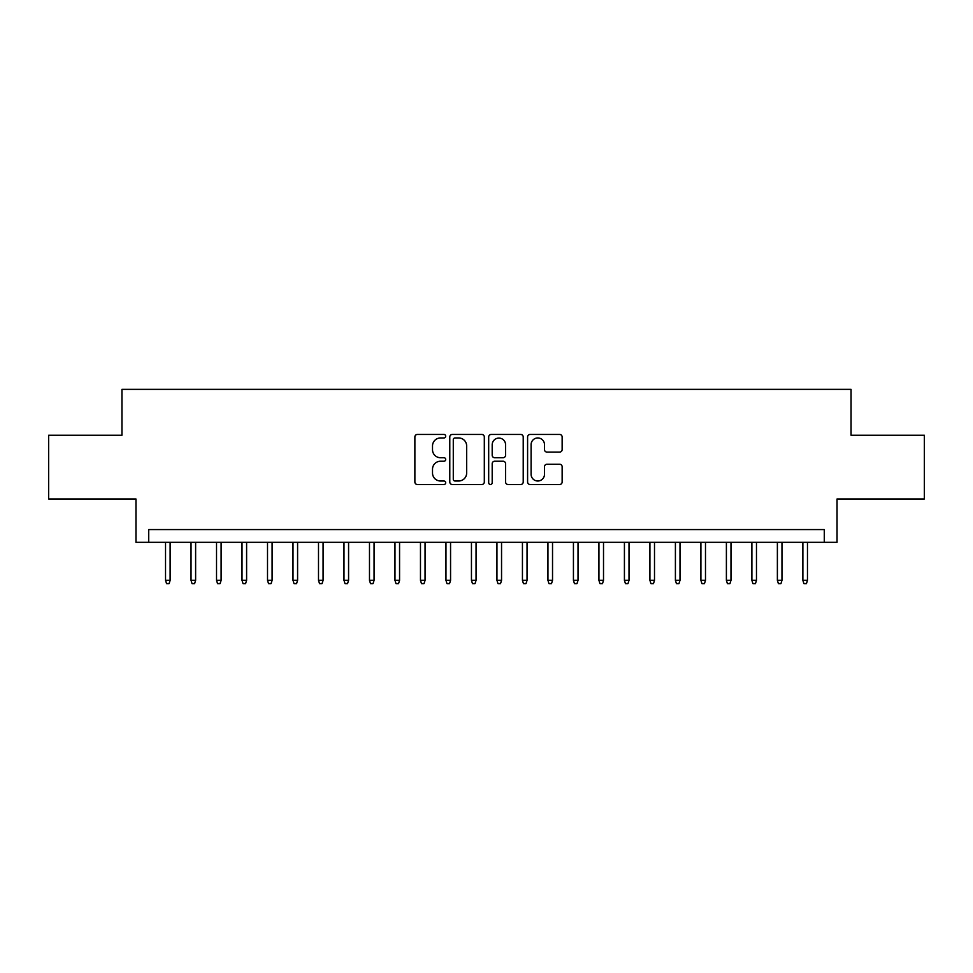 <?xml version="1.0" encoding="UTF-8"?>
<svg xmlns="http://www.w3.org/2000/svg" width="973" height="973" viewBox="0 0 973 973"><rect width="100%" height="100%" fill="white"/><g stroke="black" fill="none" stroke-linecap="round" stroke-linejoin="round"><path stroke-width="1.46" d="M445.707 436.208A1.751 1.751 0 0 0 443.956 434.457L417.368 434.457A2.505 2.505 0 0 0 414.875 436.95L414.875 482A2.505 2.505 0 0 0 417.368 484.505L443.956 484.505A1.751 1.751 0 0 0 445.707 482.754A1.751 1.751 0 0 0 443.956 481.003L440.514 481.003A8.003 8.003 0 0 1 432.511 472.987L432.511 469.241A8.003 8.003 0 0 1 440.514 461.226L443.956 461.226A1.751 1.751 0 0 0 445.707 459.475A1.751 1.751 0 0 0 443.956 457.724L440.514 457.724A8.003 8.003 0 0 1 432.511 449.721L432.511 445.962A8.003 8.003 0 0 1 440.514 437.959L443.956 437.959A1.751 1.751 0 0 0 445.707 436.208M559.633 452.092A2.505 2.505 0 0 0 562.139 449.587L562.139 436.95A2.505 2.505 0 0 0 559.633 434.457L530.103 434.457A2.505 2.505 0 0 0 527.597 436.95L527.597 482A2.505 2.505 0 0 0 530.103 484.505L559.633 484.505A2.505 2.505 0 0 0 562.139 482L562.139 466.736A2.505 2.505 0 0 0 559.633 464.23L546.996 464.23A2.505 2.505 0 0 0 544.491 466.736L544.491 474.301A6.689 6.689 0 0 1 537.801 481.003A6.689 6.689 0 0 1 531.1 474.301L531.1 444.649A6.689 6.689 0 0 1 537.801 437.959A6.689 6.689 0 0 1 544.491 444.649L544.491 449.587A2.505 2.505 0 0 0 546.996 452.092L559.633 452.092M824.289 542.326L837.035 542.326L837.035 498.991L924.35 498.991L924.35 435.259L851.059 435.259L851.059 389.37L121.941 389.37L121.941 435.259L48.65 435.259L48.65 498.991L135.965 498.991L135.965 542.326L824.289 542.326L824.289 529.58L148.711 529.58L148.711 542.326M484.311 436.95A2.505 2.505 0 0 0 481.805 434.457L452.275 434.457A2.505 2.505 0 0 0 449.781 436.95L449.781 482A2.505 2.505 0 0 0 452.275 484.505L481.805 484.505A2.505 2.505 0 0 0 484.311 482L484.311 436.95M491.195 434.457L520.725 434.457A2.505 2.505 0 0 1 523.219 436.95L523.219 482A2.505 2.505 0 0 1 520.725 484.505L508.088 484.505A2.505 2.505 0 0 1 505.583 482L505.583 463.732A2.505 2.505 0 0 0 503.077 461.226L494.698 461.226A2.505 2.505 0 0 0 492.192 463.732L492.192 482.754A1.751 1.751 0 0 1 490.441 484.505A1.751 1.751 0 0 1 488.689 482.754L488.689 436.95A2.505 2.505 0 0 1 491.195 434.457M455.036 437.959A1.751 1.751 0 0 0 453.284 439.711L453.284 479.251A1.751 1.751 0 0 0 455.036 481.003L458.66 481.003A8.003 8.003 0 0 0 466.663 472.987L466.663 445.962A8.003 8.003 0 0 0 458.66 437.959L455.036 437.959M505.583 444.77A6.689 6.689 0 0 0 498.881 438.081A6.689 6.689 0 0 0 492.192 444.77L492.192 455.218A2.505 2.505 0 0 0 494.698 457.724L503.077 457.724A2.505 2.505 0 0 0 505.583 455.218L505.583 444.77M170.129 580.322L169.107 583.63L166.553 583.63L165.532 580.322L170.129 580.322L170.129 542.326M165.532 580.322L165.532 542.326M195.622 580.322L194.6 583.63L192.046 583.63L191.036 580.322L195.622 580.322L195.622 542.326M191.036 580.322L191.036 542.326M221.114 580.322L220.093 583.63L217.538 583.63L216.529 580.322L221.114 580.322L221.114 542.326M216.529 580.322L216.529 542.326M246.607 580.322L245.585 583.63L243.043 583.63L242.022 580.322L246.607 580.322L246.607 542.326M242.022 580.322L242.022 542.326M272.099 580.322L271.078 583.63L268.536 583.63L267.514 580.322L272.099 580.322L272.099 542.326M267.514 580.322L267.514 542.326M297.592 580.322L296.57 583.63L294.028 583.63L293.007 580.322L297.592 580.322L297.592 542.326M293.007 580.322L293.007 542.326M323.085 580.322L322.063 583.63L319.521 583.63L318.499 580.322L323.085 580.322L323.085 542.326M318.499 580.322L318.499 542.326M348.577 580.322L347.556 583.63L345.014 583.63L343.992 580.322L348.577 580.322L348.577 542.326M343.992 580.322L343.992 542.326M374.07 580.322L373.048 583.63L370.506 583.63L369.485 580.322L374.07 580.322L374.07 542.326M369.485 580.322L369.485 542.326M399.562 580.322L398.553 583.63L395.999 583.63L394.977 580.322L399.562 580.322L399.562 542.326M394.977 580.322L394.977 542.326M425.055 580.322L424.046 583.63L421.491 583.63L420.47 580.322L425.055 580.322L425.055 542.326M420.47 580.322L420.47 542.326M450.56 580.322L449.538 583.63L446.984 583.63L445.962 580.322L450.56 580.322L450.56 542.326M445.962 580.322L445.962 542.326M476.052 580.322L475.031 583.63L472.477 583.63L471.455 580.322L476.052 580.322L476.052 542.326M471.455 580.322L471.455 542.326M501.545 580.322L500.523 583.63L497.969 583.63L496.948 580.322L501.545 580.322L501.545 542.326M496.948 580.322L496.948 542.326M527.038 580.322L526.016 583.63L523.462 583.63L522.44 580.322L527.038 580.322L527.038 542.326M522.44 580.322L522.44 542.326M552.53 580.322L551.509 583.63L548.954 583.63L547.945 580.322L552.53 580.322L552.53 542.326M547.945 580.322L547.945 542.326M578.023 580.322L577.001 583.63L574.447 583.63L573.438 580.322L578.023 580.322L578.023 542.326M573.438 580.322L573.438 542.326M603.515 580.322L602.494 583.63L599.952 583.63L598.93 580.322L603.515 580.322L603.515 542.326M598.93 580.322L598.93 542.326M629.008 580.322L627.986 583.63L625.444 583.63L624.423 580.322L629.008 580.322L629.008 542.326M624.423 580.322L624.423 542.326M654.501 580.322L653.479 583.63L650.937 583.63L649.915 580.322L654.501 580.322L654.501 542.326M649.915 580.322L649.915 542.326M679.993 580.322L678.972 583.63L676.43 583.63L675.408 580.322L679.993 580.322L679.993 542.326M675.408 580.322L675.408 542.326M705.486 580.322L704.464 583.63L701.922 583.63L700.901 580.322L705.486 580.322L705.486 542.326M700.901 580.322L700.901 542.326M730.978 580.322L729.957 583.63L727.415 583.63L726.393 580.322L730.978 580.322L730.978 542.326M726.393 580.322L726.393 542.326M756.471 580.322L755.462 583.63L752.907 583.63L751.886 580.322L756.471 580.322L756.471 542.326M751.886 580.322L751.886 542.326M781.964 580.322L780.954 583.63L778.4 583.63L777.378 580.322L781.964 580.322L781.964 542.326M777.378 580.322L777.378 542.326M807.468 580.322L806.447 583.63L803.893 583.63L802.871 580.322L807.468 580.322L807.468 542.326M802.871 580.322L802.871 542.326"/></g></svg>

